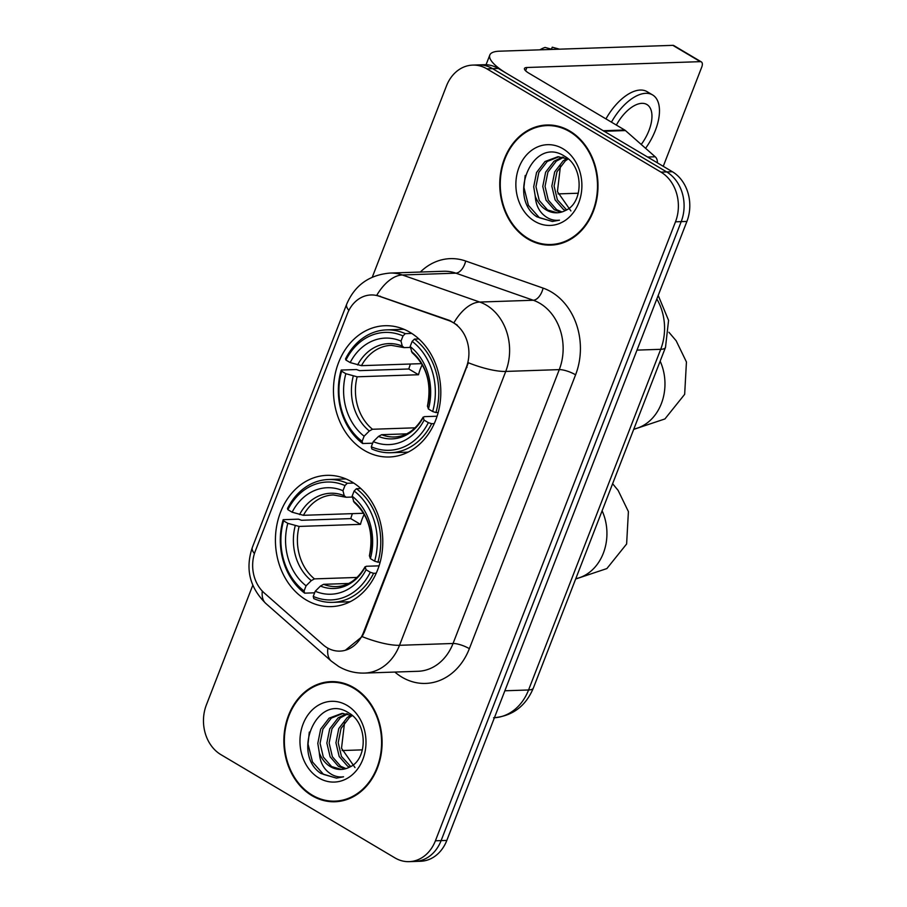 <?xml version="1.0" encoding="UTF-8"?>
<svg xmlns="http://www.w3.org/2000/svg" width="907" height="907" viewBox="0 0 907 907"><rect width="100%" height="100%" fill="white"/><g stroke="black" fill="none" stroke-linecap="round" stroke-linejoin="round"><path stroke-width="1.36" d="M351.995 481.98A65.667 53.66 -91.9 0 0 326.894 475.347A65.667 53.66 -91.9 0 0 276.488 527.08A65.667 53.66 -91.9 0 0 306.215 599.981A65.667 53.66 -91.9 0 0 331.316 606.613A65.667 53.66 -91.9 0 0 381.722 554.88A65.667 53.66 -91.9 0 0 351.995 481.98M410.021 332.347A65.667 53.66 -91.9 0 0 384.931 325.726A65.667 53.66 -91.9 0 0 334.524 377.459A65.667 53.66 -91.9 0 0 364.251 450.36A65.667 53.66 -91.9 0 0 389.352 456.992A65.667 53.66 -91.9 0 0 439.748 405.259A65.667 53.66 -91.9 0 0 410.021 332.347M453.228 322.654A33.457 27.335 -91.9 0 0 448.761 320.556L379.296 296.26A33.457 27.335 -91.9 0 0 370.986 294.968A33.457 27.335 -91.9 0 0 347.381 313.731L255.264 551.207A33.457 27.335 -91.9 0 0 264.22 592.94L323.028 644.73A33.457 27.335 -91.9 0 0 339.932 651.113A33.457 27.335 -91.9 0 0 363.537 632.349L466.311 367.38A33.457 27.335 -91.9 0 0 453.228 322.654M569.823 131.061A60.1 49.103 -91.9 0 0 546.853 124.996A60.1 49.103 -91.9 0 0 500.732 172.341A60.1 49.103 -91.9 0 0 527.942 239.051A60.1 49.103 -91.9 0 0 550.912 245.117A60.1 49.103 -91.9 0 0 597.021 197.771A60.1 49.103 -91.9 0 0 569.823 131.061M549.71 124.996A60.1 49.103 -91.9 0 0 545.402 125.688M353.923 687.699A60.1 49.103 -91.9 0 0 330.953 681.633A60.1 49.103 -91.9 0 0 284.832 728.979A60.1 49.103 -91.9 0 0 312.031 795.688A60.1 49.103 -91.9 0 0 335 801.754A60.1 49.103 -91.9 0 0 381.121 754.409A60.1 49.103 -91.9 0 0 353.923 687.699M333.81 681.633A60.1 49.103 -91.9 0 0 329.502 682.325M348.855 310.421A43.366 11.587 21.2 0 1 346.678 304.208C354.762 285.286 369.206 274.912 390.021 273.064A49.568 40.498 88.1 0 1 402.345 274.98L479.735 302.054A49.568 40.498 88.1 0 1 486.367 305.149A49.568 40.498 88.1 0 1 505.743 371.428A43.366 11.587 -158.8 0 1 468.341 362.755L364.24 632.326L362.108 636.612L345.352 650.262M362.108 636.612A43.366 11.587 21.2 0 0 399.511 645.296L505.743 371.428L559.279 369.614A49.568 40.498 -91.9 0 0 539.903 303.346A49.568 40.498 -91.9 0 0 533.282 300.251L455.881 273.166L402.345 274.98A43.366 23.831 109.3 0 0 376.756 295.297L449.793 320.522L457.343 325.137M472.683 65.1L484.111 64.714A37.176 30.373 -91.9 0 1 498.317 68.467L672.382 171.729A37.176 30.373 -91.9 0 1 686.905 221.433L446.822 840.415A37.176 30.373 -91.9 0 1 420.587 861.265L414.884 861.457A37.176 30.373 -91.9 0 0 441.108 840.608L681.202 221.625A37.176 30.373 -91.9 0 0 666.668 171.922L492.603 68.66A37.176 30.373 -91.9 0 0 478.397 64.907A37.176 30.373 -91.9 0 1 492.603 68.66L666.668 171.922A37.176 30.373 -91.9 0 1 681.202 221.625L441.108 840.608A37.176 30.373 -91.9 0 1 414.884 861.457L409.17 861.65A37.176 30.373 -91.9 0 0 435.405 840.8L675.488 221.818A37.176 30.373 -91.9 0 0 660.965 172.115L486.889 68.853A37.176 30.373 -91.9 0 0 472.683 65.1A37.176 30.373 -91.9 0 0 446.459 85.95L372.289 277.145M252.792 585.242L206.365 704.932A37.176 30.373 -91.9 0 0 220.9 754.635L394.964 857.897A37.176 30.373 -91.9 0 0 409.17 861.65M333.504 801.164A60.1 49.103 -91.9 0 0 337.858 801.561M549.415 244.516A60.1 49.103 -91.9 0 0 553.758 244.924M550.889 244.493A59.477 48.604 -91.9 0 0 596.534 197.647A59.477 48.604 -91.9 0 0 569.607 131.617A59.477 48.604 -91.9 0 0 546.876 125.608A59.477 48.604 -91.9 0 0 501.231 172.466A59.477 48.604 -91.9 0 0 528.157 238.496A59.477 48.604 -91.9 0 0 550.889 244.493L556.592 244.3A59.477 48.604 -91.9 0 0 558.066 244.232M570.9 210.946L557.431 191.626L560.469 165.856M565.39 210.526L563.372 209.392L555.084 199.857L551.83 186.128L554.699 171.876L563.1 160.913L567.022 158.43M566.603 209.891L557.351 199.778L554.098 186.048L556.966 171.797L565.367 160.845L568.179 158.952M560.753 212.283L554.313 209.698L546.025 200.164L542.771 186.434L545.629 172.183L554.041 161.219L562.442 157.07M561.921 211.966L556.581 209.63L548.282 200.084L545.039 186.354L547.896 172.103L556.308 161.151L563.587 157.308M535.243 196.207A28.004 22.879 -91.9 0 0 546.263 209.97A28.004 22.879 -91.9 0 0 556.966 212.805A28.004 22.879 -91.9 0 0 565.265 210.583C583.859 203.066 583.7 166.854 564.959 156.48C533.078 134.724 506.888 197.238 536.853 216.818L552.34 221.478L559.472 220.174C553.168 220.957 547.477 218.836 542.397 213.814C538.123 209.392 535.731 203.519 535.243 196.207L533.701 186.74L536.559 172.489L544.971 161.525L557.896 156.73L568.315 159.02M557.249 212.794L547.511 209.936L539.223 200.39L535.969 186.661L538.826 172.409L547.238 161.457L559.029 156.73M562.964 148.759A40.396 33.003 -91.9 0 0 519.019 167.341A40.396 33.003 -91.9 0 0 534.801 221.353A40.396 33.003 -91.9 0 0 578.745 202.771A40.396 33.003 -91.9 0 0 562.964 148.759M554.064 125.393A59.477 48.604 -91.9 0 0 552.59 125.415L546.876 125.608M552.669 221.467L539.438 217.759L528.407 205.322L523.929 187.432L525.198 175.47M604.028 131.288A6.19 5.068 -91.9 0 0 603.268 130.733L507.478 73.909A49.568 13.231 -158.8 0 1 489.825 55.021A49.568 13.231 -158.8 0 1 499.383 51.2L672.847 45.35A6.19 3.163 -59.3 0 1 673.856 45.588L701.338 61.891A6.19 3.163 120.7 0 0 700.329 61.653L526.865 67.503A12.392 3.311 21.2 0 0 524.473 68.456A12.392 3.311 21.2 0 0 528.894 73.184L624.685 130.007A6.19 5.068 88.1 0 1 625.445 130.563L655.217 156.786A6.19 5.068 88.1 0 1 657.303 162.784M663.255 166.321L701.746 67.095A6.19 3.163 120.7 0 0 701.338 61.891M578.326 193.225L558.032 193.905M641.226 144.462A30.974 15.827 120.7 0 0 648.947 130.563A30.974 15.827 120.7 0 0 646.906 104.52A30.974 15.827 120.7 0 0 616.363 125.075M645.58 148.295A42.13 21.519 120.7 0 0 655.376 130.347A42.13 21.519 120.7 0 0 652.598 94.929A42.13 21.519 120.7 0 0 611.454 122.162M539.858 49.84A32.221 16.462 120.7 0 1 545.107 47.436L552.306 49.42M652.598 94.929L647.099 91.664A42.13 21.519 120.7 0 0 605.955 118.896M559.449 49.171L552.238 47.198L551.467 49.182M334.978 801.142A59.477 48.604 -91.9 0 0 380.623 754.284A59.477 48.604 -91.9 0 0 353.707 688.254A59.477 48.604 -91.9 0 0 330.976 682.257A59.477 48.604 -91.9 0 0 285.331 729.103A59.477 48.604 -91.9 0 0 312.246 795.133A59.477 48.604 -91.9 0 0 334.978 801.142L340.692 800.949A59.477 48.604 -91.9 0 0 342.166 800.87M355 767.583L341.52 748.264L344.558 722.494M349.49 767.163L347.472 766.041L339.184 756.495L335.93 742.765L338.787 728.514L347.2 717.562L351.122 715.067M350.703 766.54L341.451 756.427L338.198 742.697L341.055 728.446L349.467 717.482L352.267 715.589M344.853 768.921L338.402 766.347L330.114 756.801L326.86 743.071L329.729 728.82L338.13 717.868L346.542 713.707M346.009 768.603L340.669 766.268L332.381 756.733L329.128 743.003L331.985 728.752L340.397 717.788L347.687 713.945M319.332 752.844A28.004 22.879 -91.9 0 0 330.352 766.619A28.004 22.879 -91.9 0 0 341.055 769.442A28.004 22.879 -91.9 0 0 349.365 767.22C367.947 759.703 367.788 723.491 349.048 713.117C317.167 691.361 290.988 753.876 320.942 773.456L336.44 778.127L343.572 776.811C337.257 777.594 331.565 775.474 326.497 770.451C322.212 766.03 319.831 760.157 319.332 752.844L317.801 743.377L320.659 729.126L329.071 718.174L341.996 713.367L352.415 715.668M341.349 769.431L331.599 766.574L323.311 757.039L320.069 743.309L322.926 729.058L331.338 718.095L343.129 713.367M347.052 705.397A40.396 33.003 -91.9 0 0 303.108 723.979A40.396 33.003 -91.9 0 0 318.901 777.991A40.396 33.003 -91.9 0 0 362.845 759.408A40.396 33.003 -91.9 0 0 347.052 705.397M338.152 682.041A59.477 48.604 -91.9 0 0 336.678 682.064L330.976 682.257M336.44 778.115L323.538 774.397L312.496 761.971L308.029 744.069L309.298 732.108M372.664 443.194L362.675 443.523L362.12 441.335A58.978 48.196 -91.9 0 1 341.61 371.19L345.85 373.707A53.286 43.536 -91.9 0 0 364.115 436.188L369.33 430.984L372.494 429.26L415.123 427.821M422.231 364.739A45.849 37.459 -91.9 0 0 418.501 374.738L357.154 376.802L345.85 373.707M403.003 335.941L405.293 333.651A61.461 50.225 -91.9 0 0 386.495 329.887A61.461 50.225 -91.9 0 0 345.522 358.923L345.93 360.068A58.978 48.196 -91.9 0 1 403.003 335.941L400.996 341.089A53.286 43.536 -91.9 0 0 350.17 362.573L361.474 365.668L421.585 363.639M410.395 347.415L404.148 347.63L391.359 345.34A45.849 37.459 -91.9 0 0 361.474 365.668M341.61 371.19L341.202 370.056L356.474 369.534L359.546 370.646L408.808 368.99A58.853 48.094 88.1 0 1 410.44 364.024M390.634 452.729A61.461 50.225 -91.9 0 0 431.619 423.694L428.342 422.651A58.978 48.196 -91.9 0 1 371.28 446.777L371.836 448.965A61.461 50.225 -91.9 0 0 390.634 452.729L405.917 452.219A61.461 50.225 -91.9 0 0 408.252 452.071M404.114 329.354A61.461 50.225 -91.9 0 0 401.767 329.366L386.495 329.887M434.249 423.603L431.619 423.694M341.202 370.056A61.461 50.225 -91.9 0 0 362.675 443.523M405.293 333.651L411.767 333.436M371.28 446.777L373.276 441.618A53.286 43.536 -91.9 0 0 424.102 420.134L428.342 422.651M364.115 436.188L362.12 441.335M350.17 362.573L345.93 360.068M424.102 420.134L423.161 417.084C415.701 429.873 406.121 436.505 394.443 436.981A45.849 37.459 -91.9 0 1 381.654 434.691L378.491 436.426L373.276 441.618M404.148 347.63L402.266 346.066L400.996 341.089M378.491 436.426A47.663 38.944 -91.9 0 0 423.161 417.537L424.329 416.653L437.095 416.222M418.875 338.935L414.454 339.093L412.163 341.372A58.978 48.196 -91.9 0 1 432.662 411.517L435.938 412.56A61.461 50.225 -91.9 0 0 414.454 339.093M435.938 412.56L438.194 412.481M432.662 411.517L428.421 409A53.286 43.536 -91.9 0 0 410.157 346.531L412.163 341.372M410.157 346.531L412.129 352.698C426.743 365.918 431.845 383.695 427.446 406.041L428.421 409M406.631 433.852L381.654 434.691M408.808 368.99L418.501 374.738M314.638 592.815L304.639 593.155L304.083 590.967A58.978 48.196 -91.9 0 1 283.574 520.822L287.814 523.339A53.286 43.536 -91.9 0 0 306.078 585.809L311.294 580.616L314.457 578.881L357.086 577.442M364.195 514.36A45.849 37.459 -91.9 0 0 360.464 524.359L299.117 526.423L287.814 523.339M344.966 485.562L347.256 483.272A61.461 50.225 -91.9 0 0 328.459 479.508A61.461 50.225 -91.9 0 0 287.485 508.544L287.893 509.689A58.978 48.196 -91.9 0 1 344.966 485.562L342.971 490.721A53.286 43.536 -91.9 0 0 292.133 512.206L303.437 515.301L363.548 513.271M352.358 497.047L346.111 497.251L333.322 494.961A45.849 37.459 -91.9 0 0 303.437 515.301M283.574 520.822L283.165 519.677L298.437 519.167L301.521 520.278L350.771 518.611A58.853 48.094 88.1 0 1 352.404 513.645M332.608 602.361A61.461 50.225 -91.9 0 0 373.582 573.315L370.317 572.272A58.978 48.196 -91.9 0 1 313.244 596.398L313.799 598.586A61.461 50.225 -91.9 0 0 332.608 602.361L347.88 601.84A61.461 50.225 -91.9 0 0 350.215 601.692M346.077 478.987A61.461 50.225 -91.9 0 0 343.742 478.998L328.459 479.508M376.224 573.235L373.582 573.315M283.165 519.677A61.461 50.225 -91.9 0 0 304.639 593.155M347.256 483.272L353.73 483.057M313.244 596.398L315.239 591.239A53.286 43.536 -91.9 0 0 366.077 569.755L370.317 572.272M306.078 585.809L304.083 590.967M292.133 512.206L287.893 509.689M366.077 569.755L365.124 566.705C357.664 579.494 348.084 586.126 336.406 586.602A45.849 37.459 -91.9 0 1 323.618 584.312L320.454 586.047L315.239 591.239M346.111 497.251L344.229 495.698L342.971 490.721M320.454 586.047A47.663 38.944 -91.9 0 0 365.124 567.17L366.292 566.274L379.058 565.843M360.839 488.567L356.417 488.714L354.127 491.004A58.978 48.196 -91.9 0 1 374.625 561.138L377.902 562.181A61.461 50.225 -91.9 0 0 356.417 488.714M377.902 562.181L380.158 562.113M374.625 561.138L370.385 558.621A53.286 43.536 -91.9 0 0 352.131 496.152L354.127 491.004M352.131 496.152L354.093 502.319C368.707 515.539 373.809 533.327 369.41 555.662L370.385 558.621M348.594 583.473L323.618 584.312M350.771 518.611L360.464 524.359M362.426 749.862L342.12 750.543M448.761 320.556L449.793 320.522M379.296 296.26L380.339 296.226M363.537 632.349L364.24 632.326M466.311 367.38L467.014 367.358M469.35 648.675A12.392 3.311 21.2 0 0 453.047 643.482L559.279 369.614A12.392 3.311 21.2 0 1 575.582 374.818L469.35 648.675A61.959 50.622 88.1 0 1 401.948 677.166A61.959 50.622 88.1 0 1 394.862 672.064M418.082 671.282A49.568 40.498 -91.9 0 0 453.047 643.482L399.511 645.296A49.568 40.498 88.1 0 1 364.535 673.085L418.082 671.282M454.033 322.597A43.366 23.831 109.3 0 1 479.735 302.054L533.282 300.251A12.392 6.814 -70.7 0 0 543.078 288.097A61.959 50.622 88.1 0 1 575.582 374.818M254.436 553.587A43.366 11.587 -158.8 0 1 252.339 547.443L346.678 304.208M262.282 591.069A43.366 19.807 131.4 0 0 265.762 603.404C249.606 587.396 245.128 568.746 252.339 547.443M327.88 648.154A43.366 19.807 131.4 0 0 331.282 661.112L265.762 603.404M420.338 272.043A61.959 50.622 88.1 0 1 465.676 261.023L543.078 288.097M435.405 840.8L446.822 840.415M675.488 221.818L686.905 221.433M660.965 172.115L672.382 171.729M486.889 68.853L498.317 68.467M465.676 261.023A12.392 6.814 -70.7 0 1 455.881 273.166A49.568 40.498 -91.9 0 0 443.568 271.261L390.021 273.064M494.406 717.743A49.568 40.498 -91.9 0 0 528.566 689.978L660.704 349.32A49.568 40.498 -91.9 0 0 656.827 298.993M636.997 350.113L660.704 349.32A24.784 6.621 21.2 0 0 665.489 347.415L533.35 688.073C525.697 706.224 512.444 716.122 493.589 717.777M533.35 688.073A24.784 6.621 21.2 0 1 528.566 689.978L504.859 690.783M525.595 70.78L526.865 67.503M603.268 130.733L624.685 130.007M700.329 61.653L672.847 45.35M625.445 130.563L604.198 131.288M647.609 157.036L655.217 156.786M660.149 361.167A46.461 37.969 88.1 0 1 661.35 403.649A46.461 37.969 88.1 0 1 633.812 429.079M357.154 376.802A45.849 37.459 -91.9 0 0 372.494 429.26M353.277 376.088A47.663 38.944 -91.9 0 0 369.33 430.984M402.266 346.066A47.663 38.944 -91.9 0 0 357.596 364.954M427.48 406.404A47.663 38.944 -91.9 0 0 411.427 351.508M602.112 510.788A46.461 37.969 88.1 0 1 603.314 553.27A46.461 37.969 88.1 0 1 575.775 578.7M299.117 526.423A45.849 37.459 -91.9 0 0 314.457 578.881M295.24 525.709A47.663 38.944 -91.9 0 0 311.294 580.616M344.229 495.698A47.663 38.944 -91.9 0 0 299.559 514.575M369.444 556.036A47.663 38.944 -91.9 0 0 353.39 501.129M331.282 661.112L338.583 666.418C346.576 671.112 355.227 673.334 364.535 673.085M658.21 295.433L668.572 320.375L665.489 347.415M486.05 64.726L489.825 55.021M633.687 429.396L664.922 418.943L684.66 394.341L686.44 361.972L676.157 340.76L668.924 332.257M575.65 579.017L606.885 568.564L626.624 543.973L628.404 511.593L618.121 490.392L612.61 483.714"/></g></svg>

